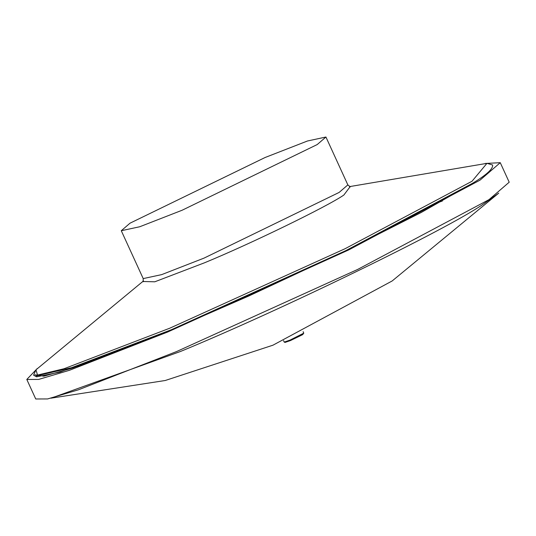 <?xml version="1.0" encoding="UTF-8"?>
<svg xmlns="http://www.w3.org/2000/svg" width="536" height="536" viewBox="0 0 536 536"><rect width="100%" height="100%" fill="white"/><g stroke="black" fill="none" stroke-linecap="round" stroke-linejoin="round"><path stroke-width="0.8" d="M284.241 342.095L285.092 342.41L290.525 340.534L302.659 334.632L303.765 333.158L290.016 340.099L284.241 342.095L283.551 340.641M303.115 331.684L303.765 333.158M51.342 398.067L180.525 351.462C279.96 310.592 446.133 229.797 482.695 204.544L498.319 193.429M436.311 203.238L442.381 200.993M182.119 210.239L139.735 226.755L121.283 230.721L130.02 223.177L265.099 157.504L307.483 140.988L325.935 137.022L317.198 144.566L182.119 210.239M350.008 186.843L343.864 195.03C327 206.682 250.345 243.947 204.477 262.801L154.77 281.802L143.266 281.5M143.454 280.951L35.992 369.807L37.513 375.066L64.019 368.748L169.858 328.166L345.084 248.711L472.028 181.248L486.956 163.346L349.479 186.629M35.356 376.165L78.497 366.061L170.863 329.962L345.814 250.627L472.564 183.272L345.814 250.627L170.863 329.962L72.909 367.964L43.825 376.185L34.92 374.818M26.8 379.455L35.738 398.978L47.61 398.938L78.424 389.806L176.485 351.589L357.7 269.42L488.986 199.647L509.2 182.207L500.262 162.683L480.048 180.13L348.762 249.897L167.547 332.072L69.486 370.282L38.672 379.414L26.8 379.455L37.265 368.527M485.154 163.467L500.262 162.683M121.283 230.721L143.206 278.593L161.651 274.626L204.042 258.111L339.114 192.437L347.851 184.9L350.303 186.91M498.735 193.127L392.164 280.965L272.985 345.177L165.249 380.5L50.846 398.194M143.119 281.762L143.206 278.593M325.935 137.022L347.851 184.9M35.946 369.86L33.554 375.18L36.555 376.828L59.958 372.111L172.036 329.473L248.537 296.12L345.841 250.62L421.229 212.477L472.698 183.198C486.507 174.904 493.147 168.84 492.618 165.008L486.996 163.339"/></g></svg>
